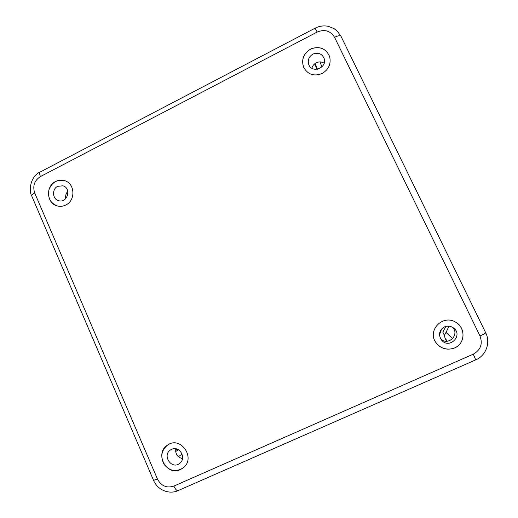 <?xml version="1.0" encoding="UTF-8"?>
<svg xmlns="http://www.w3.org/2000/svg" width="518" height="518" viewBox="0 0 518 518"><rect width="100%" height="100%" fill="white"/><g stroke="black" fill="none" stroke-linecap="round" stroke-linejoin="round"><path stroke-width="0.78" d="M445.461 333.223L445.823 332.724M446.568 341.239L445.163 338.332C444.25 336.169 444.554 334.201 446.076 332.439L448.918 326.165M454.61 347.947C446.995 350.621 440.721 348.769 435.787 342.398C426.987 330.348 442.948 314.057 455.665 322.209C465.915 327.583 465.261 343.751 454.61 347.947M322.222 73.452C314.037 76.651 307.847 74.611 303.652 67.321C301.152 59.13 303.801 52.881 311.609 48.582C320.13 46.096 326.139 48.77 329.636 56.604C331.242 63.837 328.775 69.451 322.222 73.452M65.799 205.005C63.125 206.332 60.379 206.669 57.563 206.002C50.401 203.289 47.52 197.902 48.919 189.841C51.936 182.239 57.2 179.183 64.711 180.678C75.032 183.489 75.809 200.453 65.799 205.005M180.381 469.58C166.33 476.56 154.176 452.997 167.625 445.053C180.685 435.586 196.218 458.229 183.165 467.883L180.381 469.58M317.178 32.058L315.061 28.192L40.216 171.995C39.336 172.481 39.413 174.003 40.443 176.567L317.178 32.058C324.663 29.008 330.452 30.756 334.557 37.315L479.985 335.936C482.912 343.9 480.678 349.974 473.284 354.163L475.731 359.874C486.02 355.626 490.792 342.651 485.69 332.75C485.56 333.21 483.657 334.272 479.985 335.936M315.086 28.179C319.431 25.991 323.925 25.395 328.574 26.386L333.987 28.587L337.224 31.08L340.98 36.266L485.69 332.75L340.98 36.266C340.164 35.295 338.021 35.645 334.557 37.315M473.284 354.163L173.867 486.091C175.421 489.393 176.845 490.889 178.14 490.591L475.731 359.874M173.867 486.091C166.718 488.37 161.247 486.02 157.453 479.046L153.555 480.335C157.362 489.905 169.153 494.826 178.14 490.591M157.453 479.046L34.712 192.994C32.407 194.25 31.423 195.267 31.766 196.057L153.555 480.335M440.695 338.908C448.238 346.536 460.347 334.291 452.266 327.169M444.457 326.897C447.546 325.641 450.492 325.945 453.308 327.803C463.94 335.094 449.19 350.013 441.388 339.899C438.17 334.544 439.186 330.206 444.457 326.897M455.665 322.209L455.665 322.209C463.778 326.761 465.54 338.5 459.045 344.891C452.719 351.437 440.714 350.116 435.78 342.398M324.158 63.209C321.633 61.629 318.971 61.5 316.168 62.82C313.947 64.031 312.516 65.844 311.881 68.259M312.891 54.112C318.058 52.15 321.795 53.561 324.1 58.353C327.641 67.644 312.166 73.983 308.799 64.666C307.439 60.217 308.806 56.702 312.891 54.112M303.658 67.327C301.152 59.693 303.431 53.626 310.483 49.113C319.412 45.739 325.803 48.239 329.642 56.611M67.813 191.375C65.941 193.428 65.268 195.83 65.786 198.569M57.712 186.312L62.963 185.813C71.762 188.144 67.45 203.412 58.754 200.712C52.409 199.378 51.67 189.083 57.712 186.312M57.569 206.009C46.672 203.865 45.286 186.234 55.62 181.481C58.592 179.992 61.623 179.727 64.718 180.685M175.809 448.789C175.265 454.066 177.499 457.336 182.498 458.598M171.62 449.333C179.513 445.305 186.927 458.294 179.616 463.409C171.704 469.988 161.836 455.426 170.474 449.974L171.62 449.333M183.165 467.877C176.126 472.274 169.813 471.173 164.219 464.568C160.14 456.889 161.279 450.382 167.625 445.046M441.601 328.975L439.478 334.777M444.638 335.884L442.832 332.135L445.804 326.418M445.376 333.139L445.849 332.698M451.554 326.832L453.218 328.231M446.076 332.439L452.687 338.655M445.163 338.332L447.293 341.213M317.003 69.308L314.704 63.785M317.469 69.237L315.086 63.487M321.892 66.926L320.053 61.907M182.077 454.033L178.386 456.74M178.399 449.702L175.667 451.541M176.91 449.048L175.641 449.889M34.712 192.994C32.485 186.007 34.395 180.529 40.443 176.567M40.216 171.995C31.035 175.699 28.276 189.866 31.682 195.869"/></g></svg>
